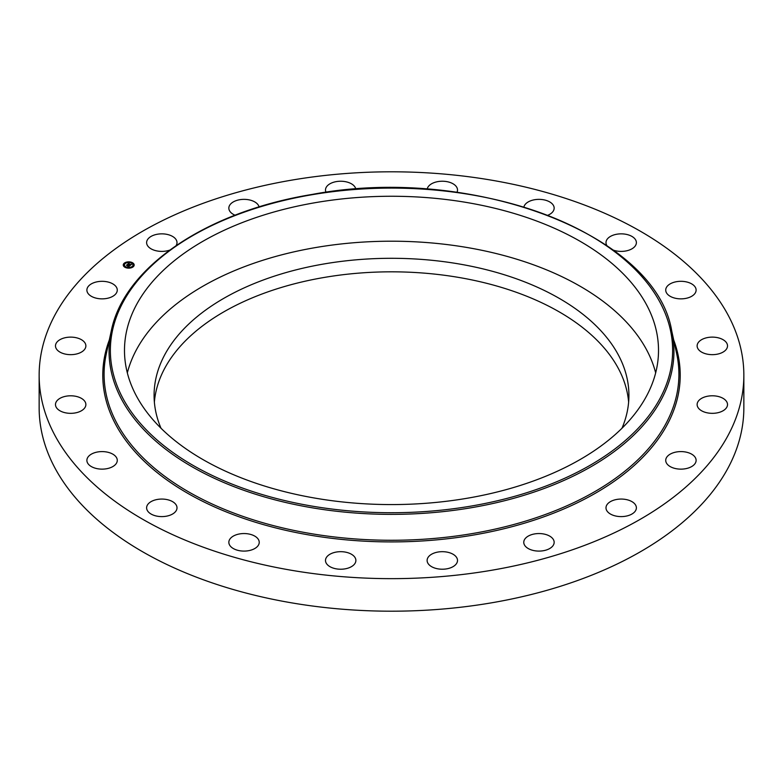 <?xml version="1.0" encoding="UTF-8"?>
<svg xmlns="http://www.w3.org/2000/svg" width="783" height="783" viewBox="0 0 783 783"><rect width="100%" height="100%" fill="white"/><g stroke="black" fill="none" stroke-linecap="round" stroke-linejoin="round"><path stroke-width="1.17" d="M127.335 372.894A267.013 154.163 180 0 1 372.943 241.575A267.013 154.163 180 0 1 647.717 351.968A267.013 154.163 180 0 1 655.665 372.894M161.014 428.242A237.415 137.074 180 0 1 154.085 395.366A237.415 137.074 180 0 1 324.661 263.842A237.415 137.074 180 0 1 628.915 395.366A237.415 137.074 180 0 1 621.986 428.242M154.368 402.129A237.415 137.074 180 0 1 324.661 277.368A237.415 137.074 180 0 1 628.632 402.129M743.85 375.223L743.85 407.777A352.35 203.423 180 0 1 490.696 602.969A352.35 203.423 180 0 1 39.15 407.777L39.15 375.223A352.35 203.423 180 0 1 292.304 180.031A352.35 203.423 180 0 1 743.85 375.223A352.35 203.423 180 0 1 490.696 570.425A352.35 203.423 180 0 1 39.15 375.223M231.484 547.268A15.19 8.77 180 0 1 228.842 542.325A15.19 8.77 180 0 1 239.549 533.937A15.19 8.77 180 0 1 256.579 537.373A15.19 8.77 180 0 1 259.232 542.325A15.19 8.77 180 0 1 248.524 550.703A15.19 8.77 180 0 1 231.484 547.268M331.405 567.401A15.19 8.77 180 0 1 325.493 560.452A15.19 8.77 180 0 1 333.979 552.583A15.19 8.77 180 0 1 349.972 553.503A15.19 8.77 180 0 1 355.883 560.452A15.19 8.77 180 0 1 347.388 568.331A15.19 8.77 180 0 1 331.405 567.401M437.208 568.712A15.19 8.77 180 0 1 427.117 560.452A15.19 8.77 180 0 1 447.426 552.191A15.19 8.77 180 0 1 457.507 560.452A15.19 8.77 180 0 1 437.208 568.712M538.528 551.095A15.19 8.77 180 0 1 523.768 542.325A15.19 8.77 180 0 1 539.399 533.556A15.19 8.77 180 0 1 554.158 542.325A15.19 8.77 180 0 1 538.528 551.095M625.46 516.251A15.19 8.77 180 0 1 605.993 507.834A15.19 8.77 180 0 1 616.906 499.417A15.19 8.77 180 0 1 636.383 507.834A15.19 8.77 180 0 1 625.46 516.251M689.49 467.608A15.19 8.77 180 0 1 673.83 468.126A15.19 8.77 180 0 1 665.726 460.365A15.19 8.77 180 0 1 672.343 453.122A15.19 8.77 180 0 1 688.012 452.603A15.19 8.77 180 0 1 696.116 460.365A15.19 8.77 180 0 1 689.49 467.608M724.353 409.92A15.19 8.77 180 0 1 707.421 412.866A15.19 8.77 180 0 1 697.124 404.566A15.19 8.77 180 0 1 700.296 399.203A15.19 8.77 180 0 1 717.228 396.257A15.19 8.77 180 0 1 727.515 404.566A15.19 8.77 180 0 1 724.353 409.92M726.634 348.836A15.19 8.77 180 0 1 709.731 354.533A15.19 8.77 180 0 1 697.124 345.89A15.19 8.77 180 0 1 698.015 342.944A15.19 8.77 180 0 1 714.918 337.248A15.19 8.77 180 0 1 727.515 345.89A15.19 8.77 180 0 1 726.634 348.836M696.107 290.336A15.19 8.77 180 0 1 680.701 298.861A15.19 8.77 180 0 1 665.726 290.092A15.19 8.77 180 0 1 665.726 289.837A15.19 8.77 180 0 1 681.141 281.312A15.19 8.77 180 0 1 696.116 290.092A15.19 8.77 180 0 1 696.107 290.336M606.864 245.559A15.19 8.77 180 0 1 606.6 245.089A15.19 8.77 180 0 1 605.993 242.622A15.19 8.77 180 0 1 619.02 233.941A15.19 8.77 180 0 1 635.767 240.146A15.19 8.77 180 0 1 636.383 242.622A15.19 8.77 180 0 1 628.651 250.266A15.19 8.77 180 0 1 613.314 250.129M523.915 206.927A15.19 8.77 180 0 1 535.494 199.596A15.19 8.77 180 0 1 551.516 203.179A15.19 8.77 180 0 1 554.158 208.131A15.19 8.77 180 0 1 547.943 215.217M427.185 189.163A15.19 8.77 180 0 1 436.268 181.95A15.19 8.77 180 0 1 451.595 183.056A15.19 8.77 180 0 1 457.507 190.005A15.19 8.77 180 0 1 456.978 192.305M326.022 192.305A15.19 8.77 180 0 1 325.493 190.005A15.19 8.77 180 0 1 345.792 181.744A15.19 8.77 180 0 1 355.815 189.163M235.057 215.217A15.19 8.77 180 0 1 228.842 208.131A15.19 8.77 180 0 1 244.472 199.362A15.19 8.77 180 0 1 259.085 206.927M169.686 250.129A15.19 8.77 180 0 1 166.094 251.04A15.19 8.77 180 0 1 146.617 242.622A15.19 8.77 180 0 1 157.54 234.205A15.19 8.77 180 0 1 177.007 242.622A15.19 8.77 180 0 1 176.136 245.559M93.51 282.849A15.19 8.77 180 0 1 109.17 282.33A15.19 8.77 180 0 1 117.274 290.092A15.19 8.77 180 0 1 110.657 297.334A15.19 8.77 180 0 1 94.988 297.843A15.19 8.77 180 0 1 86.884 290.092A15.19 8.77 180 0 1 93.51 282.849M58.647 340.536A15.19 8.77 180 0 1 75.579 337.59A15.19 8.77 180 0 1 85.876 345.89A15.19 8.77 180 0 1 82.704 351.254A15.19 8.77 180 0 1 65.772 354.19A15.19 8.77 180 0 1 55.485 345.89A15.19 8.77 180 0 1 58.647 340.536M56.366 401.61A15.19 8.77 180 0 1 73.269 395.924A15.19 8.77 180 0 1 85.876 404.566A15.19 8.77 180 0 1 84.985 407.512A15.19 8.77 180 0 1 68.082 413.209A15.19 8.77 180 0 1 55.485 404.566A15.19 8.77 180 0 1 56.366 401.61M86.893 460.11A15.19 8.77 180 0 1 102.299 451.595A15.19 8.77 180 0 1 117.274 460.365A15.19 8.77 180 0 1 117.274 460.619A15.19 8.77 180 0 1 101.859 469.134A15.19 8.77 180 0 1 86.884 460.365A15.19 8.77 180 0 1 86.893 460.11M176.4 505.368A15.19 8.77 180 0 1 177.007 507.834A15.19 8.77 180 0 1 163.98 516.516A15.19 8.77 180 0 1 147.233 510.301A15.19 8.77 180 0 1 146.617 507.834A15.19 8.77 180 0 1 159.654 499.153A15.19 8.77 180 0 1 176.4 505.368M647.717 307.014A267.013 154.163 180 0 1 658.513 350.412A267.013 154.163 180 0 1 429.476 503.009A267.013 154.163 180 0 1 135.283 393.82A267.013 154.163 180 0 1 124.487 350.412A267.013 154.163 180 0 1 353.524 197.825A267.013 154.163 180 0 1 647.717 307.014M131.916 262.452A5.452 3.152 180 0 1 134.167 264.997A5.452 3.152 180 0 1 131.192 267.806A5.452 3.152 180 0 1 125.505 267.541A5.452 3.152 180 0 1 123.264 264.997A5.452 3.152 180 0 1 126.239 262.197A5.452 3.152 180 0 1 131.916 262.452M134.157 265.134A5.452 3.152 0 0 0 131.916 262.726A5.452 3.152 0 0 0 131.906 262.716M131.446 262.55A5.452 3.152 0 0 0 128.246 262.129M127.717 262.354L128.285 262.217L127.619 262.217A5.452 3.152 0 0 0 124.654 263.166M124.536 263.479L125.104 263.342L124.438 263.342A5.452 3.152 0 0 0 123.264 265.134M124.428 265.134A4.297 2.476 0 0 0 124.419 265.271A4.297 2.476 0 0 0 125.789 267.081M126.18 267.267A4.297 2.476 0 0 0 126.19 267.277A4.297 2.476 0 0 0 129.156 267.737M129.753 267.669A4.297 2.476 0 0 0 132.337 266.592M132.425 266.514A4.297 2.476 0 0 0 133.002 265.271A4.297 2.476 0 0 0 133.002 265.134M125.613 267.404L126.18 267.277L125.515 267.277M124.438 263.617L125.006 263.754M131.338 262.853L131.25 263A4.297 2.476 180 0 1 133.002 264.997A4.297 2.476 180 0 1 130.663 267.209A4.297 2.476 180 0 1 126.19 267.003A4.297 2.476 180 0 1 124.419 264.997A4.297 2.476 180 0 1 126.768 262.785A4.297 2.476 180 0 1 131.241 262.99L131.906 262.726L131.25 262.726M130.027 265.554L129.675 265.163L130.555 264.928L128.109 264.077L128.745 263.568L130.839 264.683L131.691 264.214L130.027 265.554M129.968 265.153L127.776 264.145L128.49 263.577L127.903 264.106L129.978 265.153M129.9 265.652L128.451 266.807L128.099 266.386L129.273 265.956L128.373 265.584L129.078 265.985L128.578 266.328L128.999 265.985L126.807 265.143L127.492 264.595L129.9 265.652M128.402 265.447L127.189 265.114M127.972 266.21L127.14 265.868L127.972 266.21M127.639 265.77L126.435 265.212L127.335 264.566L126.562 265.173L127.639 265.77M129.469 265.701L128.647 265.359M130.761 264.85L128.49 264.047M128.745 263.568L128.774 264.096M132.464 266.807L132.983 266.651L132.464 266.807M129.283 267.933L129.802 267.776L129.283 268.129M123.704 265.594L124.233 265.437L123.704 265.594M133.717 264.4L133.198 264.556L133.717 264.4M312.348 194.664A281.136 162.316 180 0 1 661.263 304.714A281.136 162.316 180 0 1 470.652 506.161A281.136 162.316 180 0 1 121.737 396.11A281.136 162.316 180 0 1 312.348 194.664M471.014 507.775A282.438 163.07 180 0 1 111.264 330.974L106.331 353.642A287.41 165.937 180 0 0 472.423 533.556A287.41 165.937 180 0 0 676.669 353.642L671.736 330.974A282.438 163.07 180 0 1 471.014 507.775M673.713 340.047A288.712 166.691 180 0 1 472.785 535.171A288.712 166.691 180 0 1 109.287 340.047M671.736 330.974C655.831 233.814 471.405 164.303 312.123 194.438C206.379 211.586 123.841 267.394 111.264 330.974"/></g></svg>
